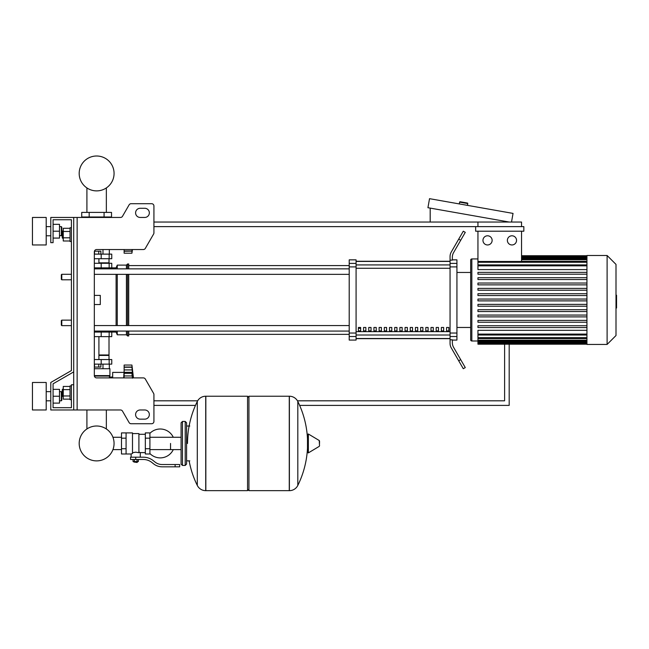 <?xml version="1.0" encoding="UTF-8"?>
<svg xmlns="http://www.w3.org/2000/svg" width="649" height="649" viewBox="0 0 649 649"><rect width="100%" height="100%" fill="white"/><g stroke="black" fill="none" stroke-linecap="round" stroke-linejoin="round"><path stroke-width="0.97" d="M77.142 217.447L77.142 409.981L73.71 409.981L73.71 217.447L120.519 217.447A2.296 2.296 0 0 0 122.499 216.304L129.119 204.849A2.296 2.296 0 0 1 131.106 203.697L151.639 203.697A2.296 2.296 0 0 1 153.927 205.993L153.927 232.877A2.296 2.296 0 0 1 153.618 234.029L145.327 248.397A2.296 2.296 0 0 1 143.34 249.541L96.628 249.541A2.296 2.296 0 0 0 94.332 251.828L94.332 375.601L109.924 375.601L109.178 377.896M77.142 409.981L120.519 409.981A2.296 2.296 0 0 1 122.499 411.125L129.119 422.588A2.296 2.296 0 0 0 131.106 423.732L151.639 423.732A2.296 2.296 0 0 0 153.927 421.444L153.927 394.551A2.296 2.296 0 0 0 153.618 393.408L145.327 379.04A2.296 2.296 0 0 0 143.34 377.896L96.628 377.896A2.296 2.296 0 0 1 94.332 375.601M140.176 208.28A4.584 4.584 0 0 0 135.592 212.864A4.584 4.584 0 0 0 140.176 217.447L144.759 217.447A4.584 4.584 0 0 0 149.343 212.864A4.584 4.584 0 0 0 144.759 208.28L140.176 208.28A4.584 4.584 0 0 0 135.592 212.864A4.584 4.584 0 0 0 140.176 217.447M144.759 409.981A4.584 4.584 0 0 1 149.343 414.565A4.584 4.584 0 0 1 144.759 419.149L140.176 419.149A4.584 4.584 0 0 1 135.592 414.565A4.584 4.584 0 0 1 140.176 409.981L144.759 409.981A4.584 4.584 0 0 1 149.343 414.565A4.584 4.584 0 0 1 144.759 419.149M120.519 217.447A2.296 2.296 0 0 0 122.499 216.304L129.119 204.849A2.296 2.296 0 0 1 131.106 203.697L151.639 203.697A2.296 2.296 0 0 1 153.927 205.993L153.927 232.877A2.296 2.296 0 0 1 153.618 234.029L145.327 248.397A2.296 2.296 0 0 1 143.34 249.541M73.71 217.447L50.784 217.447L50.784 242.661L53.08 242.661L53.08 219.743L71.414 219.743L71.414 227.767L70.035 227.767L70.035 241.517L71.414 241.517L71.414 274.292L61.785 274.292L61.785 279.792L61.331 279.338L61.331 274.754L61.785 274.292M62.702 230.971L62.247 231.433L62.247 237.85L62.702 238.313L62.702 230.971L63.253 230.971M70.035 228.286L63.253 228.286L63.253 240.99L70.035 240.99M70.035 231.466L63.253 231.466M70.035 237.818L63.253 237.818M71.414 399.67L70.035 399.67L70.035 385.912L71.414 385.912M62.702 389.124L62.702 396.458L62.247 396.004L62.247 389.587L63.253 389.124M70.035 399.143L63.253 399.143L63.253 386.439L70.035 386.439M70.035 395.971L63.253 395.971M70.035 389.619L63.253 389.619M140.176 409.981A4.584 4.584 0 0 0 135.592 414.565A4.584 4.584 0 0 0 140.176 419.149M120.519 409.981A2.296 2.296 0 0 1 122.499 411.125L129.119 422.588M131.106 423.732L151.639 423.732M153.927 421.444L153.927 394.551M153.618 393.408L145.327 379.04M144.759 208.28A4.584 4.584 0 0 1 149.343 212.864A4.584 4.584 0 0 1 144.759 217.447M71.414 227.767L71.414 219.743L71.414 227.767L71.414 219.743L53.08 219.743L71.414 219.743L53.08 219.743L71.414 219.743L71.414 370.571L50.784 382.48L50.784 409.981L73.71 409.981M73.71 384.768L71.414 384.768L71.414 407.686L53.08 407.686L53.08 383.802L73.71 371.893M61.785 320.135L61.331 320.59L61.331 325.173L61.785 325.636L61.785 320.135L71.414 320.135L71.414 279.792L71.414 320.135L71.414 279.792L61.785 279.792M504.606 344.197L504.606 400.814L297.461 400.814M153.927 226.623L523.84 226.623L523.84 231.206L475.66 231.206L475.66 226.623M197.653 400.814L153.927 400.814M299.643 405.398L509.189 405.398L509.189 344.197M153.927 405.398L195.463 405.398M153.927 222.039L521.545 222.039L521.545 226.623M467.394 203.032L460.165 201.758L467.394 203.032A0.462 0.462 0 0 1 467.767 203.559L467.442 205.368M460.165 201.758A0.462 0.462 0 0 0 459.638 202.123L459.322 203.932M430.19 222.039L430.19 208.102M509.189 222.039L427.934 207.704L429.524 198.675L513.043 213.407L511.517 222.039M170.541 443.445L170.541 449.611L170.541 443.445M149.911 453.554A14.44 14.44 0 0 0 173.283 449.611M173.283 437.28A14.44 14.44 0 0 0 149.911 433.337M126.076 432.899L132.493 432.899L132.493 453.464L131.122 453.992L121.493 453.992L121.493 432.899L126.076 432.899L126.076 453.992M145.327 452.613L140.289 452.613L140.289 457.196M145.327 438.172L145.327 453.992L149.911 453.992L149.911 432.899L145.327 432.899L145.327 438.172L149.911 438.172M145.327 434.278L138.91 434.278M138.91 452.012L140.289 452.613M132.493 452.742L135.706 452.166L138.91 452.742L138.91 433.589L132.493 433.589M137.539 462.007L133.872 462.007L137.077 462.469L137.539 461.553M137.028 459.492L137.028 461.553L138.351 461.553L138.351 459.492M133.053 459.492L133.053 461.553L137.028 461.553M134.384 459.492L134.384 461.553M175.125 466.826L179.708 466.826L179.708 464.53L175.125 464.53L175.125 466.826L162.136 466.826A13.751 13.751 0 0 1 153.545 463.808L151.915 462.502A13.751 13.751 0 0 0 143.324 459.492L130.546 459.492L130.546 457.196L135.706 457.196L135.706 459.492M135.706 457.196L143.324 457.196A16.047 16.047 0 0 1 153.342 460.717L154.981 462.023A11.463 11.463 0 0 0 162.136 464.53L175.125 464.53M145.327 448.719L149.911 448.719M126.076 438.172L121.493 438.172M126.076 448.719L121.493 448.719M289.267 490.66L289.267 396.231L289.389 490.66A9.394 9.394 0 0 0 297.818 485.42L297.818 401.471A9.394 9.394 0 0 0 289.389 396.231L248.932 396.231L248.932 490.66L289.267 490.66M307.488 443.445L307.488 434.489L308.356 433.994L308.356 452.897L307.488 452.402L307.488 443.445M319.527 443.445L319.527 441.02L319.527 443.445M197.296 401.471A9.394 9.394 0 0 1 205.717 396.231L247.553 396.231L247.553 490.66L205.838 490.66L205.838 396.231L205.717 490.66A9.394 9.394 0 0 1 197.296 485.42L197.296 401.471A94.892 94.892 0 0 0 187.504 443.445M185.208 421.444L182.458 421.444L182.458 465.447L185.208 465.447L185.208 421.444L186.588 422.815L186.588 426.028L189.792 426.028M189.792 460.863L186.588 460.863L186.588 464.076L186.588 422.815M61.785 325.636L71.414 325.636L71.414 370.571L71.414 241.517M71.414 407.686L53.08 407.686L53.08 403.102L59.497 403.102L59.497 389.351L53.08 389.351L53.08 383.802L53.08 407.686L53.08 403.102L53.08 407.686L71.414 407.686M94.332 332.053L111.758 332.053L111.758 336.636L94.332 336.636M86.909 409.981L86.909 428.965A17.442 17.442 0 0 0 79.186 443.445A17.442 17.442 0 0 1 96.628 426.004A17.442 17.442 0 0 1 114.07 443.445A17.442 17.442 0 0 0 106.347 428.965A17.442 17.442 0 0 1 96.628 460.887A17.442 17.442 0 0 1 79.186 443.445A17.442 17.442 0 0 0 96.628 460.887A17.442 17.442 0 0 0 114.07 443.445A17.442 17.442 0 0 1 96.628 460.887A17.442 17.442 0 0 1 86.909 428.965A17.442 17.442 0 0 0 96.628 460.887A17.442 17.442 0 0 0 114.07 443.445A17.442 17.442 0 0 1 96.628 460.887A17.442 17.442 0 0 1 86.909 428.965A17.442 17.442 0 0 0 93.497 460.603A17.442 17.442 0 0 0 112.942 449.611L121.493 449.611M121.493 437.28L112.942 437.28A17.442 17.442 0 0 0 106.347 428.965A17.442 17.442 0 0 1 112.942 437.28A17.442 17.442 0 0 0 106.347 428.965L106.347 409.981M101.187 336.636L101.212 331.136L94.332 331.136M98.745 364.138L98.745 367.074L100.863 367.074L100.863 364.138M98.745 367.074L94.511 367.074L94.511 364.138M124.129 370.563L123.675 377.896M123.675 372.396L112.675 372.396L112.675 377.896M124.129 377.896L124.129 372.323L132.428 372.323L131.925 373.313L132.428 378.18M124.129 373.313L131.925 373.313L132.428 372.323L131.925 367.269L132.201 368.007L131.925 367.269L124.129 367.269L124.129 365.054L131.925 365.054L132.201 368.007M132.372 371.333L132.299 370.684M124.129 372.323L124.129 367.269M124.129 375.949L132.201 375.949L132.047 375.017L132.185 375.885M94.332 368.721L109.924 368.721L109.924 375.601M94.381 376.063L109.462 376.063M112.675 377.02L109.462 377.02M109.332 368.721L109.332 364.138M102.98 368.721L102.98 364.138M109.008 336.636L109.008 354.971L98.916 354.971M108.545 354.971L109.008 355.433L109.008 359.554M94.332 364.138L111.758 364.138L111.758 359.554L94.332 359.554M98.916 355.433L109.008 355.433M131.925 365.054L124.129 365.054L131.925 365.054L133.475 377.896M131.925 373.313L132.428 372.323M132.315 376.631L132.38 377.239L132.315 376.631M132.112 375.471L132.047 375.017M108.545 263.291L109.008 262.837L109.008 258.708M98.916 262.837L109.008 262.837M94.332 254.124L111.758 254.124L111.758 258.708L94.332 258.708M94.332 268.791L101.212 268.791L101.212 267.875L116.106 267.875L117.258 265.125L126.425 265.125L127.569 263.981L128.713 263.981L128.713 268.848M94.43 251.187L100.863 251.187L100.863 254.124M98.745 251.187L98.745 254.124M94.511 251.187L94.511 254.124M132.047 249.541L131.925 253.207L124.129 253.207L124.129 249.541M124.129 250.993L131.925 250.993L132.201 250.254M124.129 251.244L132.218 251.114M104.075 212.41L111.523 212.41L111.523 216.993L81.725 216.993L81.725 212.41L104.075 212.41L104.075 216.993M89.181 216.993L89.181 212.41M102.98 249.541L102.98 254.124M109.332 249.541L109.332 254.124M83.924 217.447L83.924 216.993M90.276 217.447L90.276 216.993M109.332 217.447L109.332 216.993M102.98 217.447L102.98 216.993M109.924 249.541L96.628 249.541M111.758 267.875L111.758 263.291L94.332 263.291M94.332 267.875L101.187 267.875L101.187 263.291M114.07 173.445A17.442 17.442 0 0 0 96.628 156.003A17.442 17.442 0 0 0 79.186 173.445A17.442 17.442 0 0 0 96.628 190.887A17.442 17.442 0 0 0 114.07 173.445M615.998 295.214L616.55 295.214L616.55 304.714L615.998 304.714M616.55 303.57L615.998 303.57M616.55 304.714L616.55 308.007L615.998 308.007M616.55 308.007L615.998 308.21M586.939 299.968L586.939 255.495L607.107 255.495L607.107 344.432L586.939 344.432L586.939 299.968M607.107 344.432L615.998 335.533L615.998 264.394L607.107 255.495M470.687 272.458L470.687 260.087A1.144 1.144 0 0 1 471.831 258.935L471.831 340.993A1.144 1.144 0 0 1 470.687 339.849L470.687 260.087L470.687 272.458L456.937 272.458M586.939 269.603L477.948 269.603L477.948 231.206M487.545 235.79A4.584 4.584 0 0 1 492.129 240.373A4.584 4.584 0 0 1 487.545 244.957A4.584 4.584 0 0 1 482.961 240.373A4.584 4.584 0 0 1 487.545 235.79M511.956 235.79A4.584 4.584 0 0 1 516.539 240.373A4.584 4.584 0 0 1 511.956 244.957A4.584 4.584 0 0 1 507.372 240.373A4.584 4.584 0 0 1 511.956 235.79M521.545 231.206L521.545 261.474L477.948 261.474M477.948 226.623L477.948 222.039M586.939 334.097L477.948 334.097L477.948 330.325L586.939 330.325M586.939 300.885L477.948 300.885L477.948 299.051L586.939 299.051M586.939 327.558L477.948 327.558L477.948 325.725L586.939 325.725M586.939 322.228L477.948 322.228L477.948 320.387L586.939 320.387M586.939 316.89L477.948 316.89L477.948 315.057L586.939 315.057M586.939 311.552L477.948 311.552L477.948 309.719L586.939 309.719M586.939 306.214L477.948 306.214L477.948 304.381L586.939 304.381M586.939 293.713L477.948 293.713L477.948 295.546L586.939 295.546M586.939 288.375L477.948 288.375L477.948 290.208L586.939 290.208M586.939 283.037L477.948 283.037L477.948 284.87L586.939 284.87M586.939 277.707L477.948 277.707L477.948 279.541L586.939 279.541M586.939 272.369L477.948 272.369L477.948 274.202L586.939 274.202M477.948 334.097L477.948 344.197L586.939 344.197M470.687 327.469L470.687 339.849L470.687 327.469L456.937 327.469M446.561 327.469L448.848 327.469L448.848 330.909L446.561 330.909L446.561 327.469M441.369 327.469L443.665 327.469L443.665 330.909L441.369 330.909L441.369 327.469M436.185 327.469L438.473 327.469L438.473 330.909L436.185 330.909L436.185 327.469M431.001 327.469L433.289 327.469L433.289 330.909L431.001 330.909L431.001 327.469M425.809 327.469L428.105 327.469L428.105 330.909L425.809 330.909L425.809 327.469M420.625 327.469L422.913 327.469L422.913 330.909L420.625 330.909L420.625 327.469M415.433 327.469L417.729 327.469L417.729 330.909L415.433 330.909L415.433 327.469M410.249 327.469L412.537 327.469L412.537 330.909L410.249 330.909L410.249 327.469M405.057 327.469L407.353 327.469L407.353 330.909L405.057 330.909L405.057 327.469M399.873 327.469L402.169 327.469L402.169 330.909L399.873 330.909L399.873 327.469M394.689 327.469L396.977 327.469L396.977 330.909L394.689 330.909L394.689 327.469M389.497 327.469L391.793 327.469L391.793 330.909L389.497 330.909L389.497 327.469M384.313 327.469L386.601 327.469L386.601 330.909L384.313 330.909L384.313 327.469M379.121 327.469L381.417 327.469L381.417 330.909L379.121 330.909L379.121 327.469M373.938 327.469L376.233 327.469L376.233 330.909L373.938 330.909L373.938 327.469M368.754 327.469L371.041 327.469L371.041 330.909L368.754 330.909L368.754 327.469M363.562 327.469L365.858 327.469L365.858 330.909L363.562 330.909L363.562 327.469M358.378 327.469L360.666 327.469L360.666 330.909L358.378 330.909L358.378 327.469M450.057 261.425L356.082 261.425M356.082 338.502L450.057 338.502M450.057 263.397L450.057 266.909L456.937 266.909L456.937 263.397L450.057 263.397L450.057 260.127L452.353 260.127L452.353 257.191A9.167 9.167 0 0 1 453.578 252.607A9.167 9.167 0 0 0 452.353 257.191A9.167 9.167 0 0 1 453.578 252.607L465.276 232.35L463.289 231.206L458.705 239.14L460.693 240.292M456.937 266.909L456.937 333.026L450.057 333.026L450.057 266.909M450.057 333.026L450.057 336.531L456.937 336.531L456.937 333.026M456.937 336.531L456.937 340.076L452.353 340.076M451.282 347.929A9.167 9.167 0 0 1 450.057 343.345L450.057 339.808L450.057 343.345A9.167 9.167 0 0 0 451.282 347.929L458.705 360.787L460.693 359.643L453.578 347.32A9.167 9.167 0 0 1 452.353 342.737L452.353 339.808L450.057 339.808L450.057 336.531M452.353 259.851L456.937 259.851L456.937 263.397M349.211 263.397L349.211 259.851L356.082 259.851L356.082 263.397L349.211 263.397L349.211 266.909L356.082 266.909L356.082 263.397M356.082 266.909L356.082 333.026L349.211 333.026L349.211 336.531L356.082 336.531L356.082 333.026M356.082 336.531L356.082 340.076L349.211 340.076L349.211 336.531M349.211 333.026L349.211 266.909M356.082 261.271L450.057 261.271M356.082 338.656L450.057 338.656M460.693 359.643L465.276 367.577L463.289 368.721L458.705 360.787M450.057 260.127L450.057 256.582A9.167 9.167 0 0 1 451.282 251.999L458.705 239.14M453.578 347.32A9.167 9.167 0 0 1 452.353 342.737A9.167 9.167 0 0 0 453.578 347.32M450.057 339.808L450.057 343.345M94.332 274.349L349.211 274.349M94.332 268.848L349.211 268.848M360.666 330.909L360.666 327.469M358.378 328.329L360.666 328.329M109.405 331.079L110.379 332.053L116.106 332.053L117.258 334.803L126.425 334.803L127.569 335.947L128.713 335.947L128.713 331.079M110.379 267.875L109.405 268.848M116.106 332.053L116.106 331.079M116.106 325.579L116.106 274.349M116.106 268.848L116.106 267.875M94.332 295.384L100.295 295.384L100.295 304.551L94.332 304.551M128.713 325.579L128.713 274.349M127.569 335.947L127.569 331.079M127.569 325.579L127.569 274.349M127.569 268.848L127.569 263.981M126.425 334.803L126.425 331.079M126.425 325.579L126.425 274.349M126.425 268.848L126.425 265.125M117.258 334.803L117.258 331.079M117.258 325.579L117.258 274.349M117.258 268.848L117.258 265.125M32.45 244.957L32.45 217.447L46.201 217.447L46.201 244.957L32.45 244.957M61.331 235.79L61.331 226.623L61.785 227.077L61.785 235.327L59.497 235.79M32.45 396.231L32.45 409.981L46.201 409.981L46.201 382.48L32.45 382.48L32.45 396.231M61.331 400.814L61.785 400.352L61.785 392.101L61.331 391.647L61.331 400.814L59.497 400.814M53.08 396.231L59.497 396.231M53.08 224.327L59.497 224.327L59.497 238.078L53.08 238.078M53.08 231.206L59.497 231.206M53.08 389.351L53.08 383.802L53.08 389.351M459.638 202.123L467.767 203.559M289.389 490.66L289.389 396.231M319.527 445.871L319.243 440.525L308.356 433.994M205.717 396.231L205.717 490.66M109.162 336.636L109.162 332.053M124.129 369.922L132.201 369.922M124.129 367.018L132.201 367.018M101.187 359.554L101.187 364.138M109.162 359.554L109.162 364.138M101.187 258.708L101.187 254.124M109.162 258.708L109.162 254.124M109.162 263.291L109.162 267.875M616.55 299.976L615.998 299.976M616.55 296.358L615.998 296.358M586.939 256.972L521.545 256.972M586.939 257.978L521.545 257.978M586.939 259.714L521.545 259.714M586.939 262.269L477.948 262.269M586.939 265.839L477.948 265.839M586.939 342.956L477.948 342.956M586.939 341.95L477.948 341.95M586.939 340.214L477.948 340.214M586.939 337.658L477.948 337.658M450.057 264.922L356.082 264.922M450.057 331.647L356.082 331.647M356.082 335.006L450.057 335.006M356.082 268.28L450.057 268.28M63.253 238.313L62.702 238.313M63.253 396.458L62.702 396.458M106.347 212.41L106.347 187.926M86.909 187.926L86.909 212.41M181.087 449.611L149.911 449.611M182.458 465.447L181.087 464.076L181.087 422.815L181.087 437.28L149.911 437.28M131.122 453.992L131.122 457.196M133.872 461.553L133.872 462.007M297.818 485.42A94.892 94.892 0 0 0 307.488 448.11M307.488 438.781A94.892 94.892 0 0 0 297.818 401.471M319.243 440.525L319.527 441.02M319.243 446.366L308.356 452.897M247.553 397.602L248.932 396.231M247.553 489.289L248.932 490.66M189.119 460.863A94.892 94.892 0 0 0 197.296 485.42M182.458 421.444L181.087 422.815M185.208 465.447L186.588 464.076M108.18 331.079L108.18 332.053M98.916 359.554L98.916 336.636M124.129 372.461L132.08 372.461M124.129 367.115L131.966 367.115M98.916 258.708L98.916 263.291M124.129 251.147L131.966 251.147M131.925 253.207L132.461 249.541M108.18 267.875L108.18 268.848M477.948 258.935L471.831 258.935M586.939 255.73L521.545 255.73M521.545 256.055L586.939 256.055M521.545 257.061L586.939 257.061M521.545 258.797L586.939 258.797M521.545 261.352L586.939 261.352M477.948 340.993L471.831 340.993M477.948 264.922L586.939 264.922M586.939 343.873L477.948 343.873M586.939 342.867L477.948 342.867M586.939 341.131L477.948 341.131M586.939 338.575L477.948 338.575M586.939 335.014L477.948 335.014M128.713 334.349L349.211 334.349M128.713 265.587L349.211 265.587M349.211 325.579L94.332 325.579M349.211 331.079L94.332 331.079M46.201 235.79L50.784 235.79M50.784 400.814L46.201 400.814M59.497 391.647L61.331 391.647M50.784 391.647L46.201 391.647M59.497 226.623L61.331 226.623M50.784 226.623L46.201 226.623"/></g></svg>
